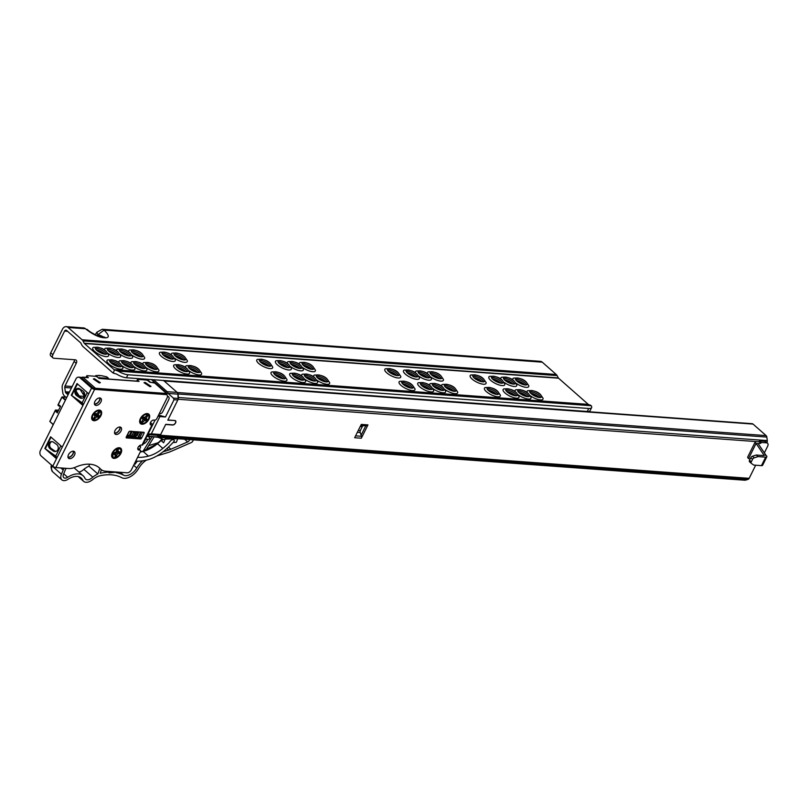 <?xml version="1.0" encoding="UTF-8"?>
<svg xmlns="http://www.w3.org/2000/svg" width="808" height="808" viewBox="0 0 808 808"><rect width="100%" height="100%" fill="white"/><g stroke="black" fill="none" stroke-linecap="round" stroke-linejoin="round"><path stroke-width="1.21" d="M515.615 379.629A6.1 2.02 -153.6 0 1 517.11 379.396A6.1 2.02 -153.6 0 1 524.927 382.941A6.1 2.02 -153.6 0 1 526.331 384.941M525.826 381.8A6.575 2.171 26.4 0 0 519.362 378.356A6.575 2.171 26.4 0 0 515.413 378.811A6.575 2.171 26.4 0 0 516.918 381.154A6.575 2.171 26.4 0 0 522.685 384.376A6.575 2.171 26.4 0 0 527.099 384.608A6.575 2.171 26.4 0 0 525.826 381.8M516.049 383.194A8.858 2.929 26.4 0 0 524.877 387.173A8.858 2.929 26.4 0 0 528.775 385.669L526.291 382.073C523.473 379.043 519.231 377.73 513.555 378.124A8.858 2.929 26.4 0 0 513.1 380.255M529.876 392.183A6.1 2.02 -153.6 0 1 531.371 391.961A6.1 2.02 -153.6 0 1 539.188 395.506A6.1 2.02 -153.6 0 1 540.592 397.506M540.087 394.365A6.575 2.171 26.4 0 0 533.634 390.921A6.575 2.171 26.4 0 0 529.674 391.365A6.575 2.171 26.4 0 0 531.179 393.708A6.575 2.171 26.4 0 0 536.956 396.94A6.575 2.171 26.4 0 0 541.37 397.172A6.575 2.171 26.4 0 0 540.087 394.365M530.311 395.758A8.858 2.929 26.4 0 0 539.138 399.738A8.858 2.929 26.4 0 0 543.037 398.233L540.552 394.637C537.734 391.607 533.492 390.284 527.826 390.678A8.858 2.929 26.4 0 0 527.361 392.819M503.606 378.75A6.1 2.02 -153.6 0 1 505.101 378.518A6.1 2.02 -153.6 0 1 512.928 382.063A6.1 2.02 -153.6 0 1 514.322 384.063M513.827 380.921A6.575 2.171 26.4 0 0 507.363 377.477A6.575 2.171 26.4 0 0 503.404 377.932A6.575 2.171 26.4 0 0 504.919 380.275A6.575 2.171 26.4 0 0 510.686 383.497A6.575 2.171 26.4 0 0 515.1 383.729A6.575 2.171 26.4 0 0 513.827 380.921M504.041 382.315A8.858 2.929 26.4 0 0 512.868 386.295A8.858 2.929 26.4 0 0 516.766 384.79L514.282 381.194C511.474 378.164 507.232 376.851 501.556 377.245A8.858 2.929 26.4 0 0 501.091 379.376M517.878 391.304A6.1 2.02 -153.6 0 1 519.372 391.082A6.1 2.02 -153.6 0 1 527.19 394.627A6.1 2.02 -153.6 0 1 528.594 396.627M528.089 393.486A6.575 2.171 26.4 0 0 521.625 390.042A6.575 2.171 26.4 0 0 517.675 390.486A6.575 2.171 26.4 0 0 519.18 392.829A6.575 2.171 26.4 0 0 524.947 396.061A6.575 2.171 26.4 0 0 529.361 396.294A6.575 2.171 26.4 0 0 528.089 393.486M518.302 394.88A8.858 2.929 26.4 0 0 527.139 398.859A8.858 2.929 26.4 0 0 531.028 397.354L528.543 393.759C525.735 390.729 521.493 389.406 515.817 389.799A8.858 2.929 26.4 0 0 515.352 391.941M491.607 377.871A6.1 2.02 -153.6 0 1 493.102 377.639A6.1 2.02 -153.6 0 1 500.92 381.184A6.1 2.02 -153.6 0 1 502.324 383.184M501.819 380.043A6.575 2.171 26.4 0 0 495.354 376.599A6.575 2.171 26.4 0 0 491.405 377.053A6.575 2.171 26.4 0 0 492.91 379.396A6.575 2.171 26.4 0 0 498.677 382.618A6.575 2.171 26.4 0 0 503.091 382.851A6.575 2.171 26.4 0 0 501.819 380.043M490.789 380.447A8.858 2.929 26.4 0 0 500.112 385.254A8.858 2.929 26.4 0 0 504.768 383.911L502.283 380.316C499.465 377.286 495.223 375.973 489.547 376.366A8.858 2.929 26.4 0 0 490.789 380.447M505.869 390.426A6.1 2.02 -153.6 0 1 507.363 390.203A6.1 2.02 -153.6 0 1 515.181 393.749A6.1 2.02 -153.6 0 1 516.585 395.748M516.08 392.607A6.575 2.171 26.4 0 0 509.626 389.163A6.575 2.171 26.4 0 0 505.667 389.608A6.575 2.171 26.4 0 0 507.171 391.951A6.575 2.171 26.4 0 0 512.949 395.183A6.575 2.171 26.4 0 0 517.362 395.415A6.575 2.171 26.4 0 0 516.08 392.607M505.05 393.001A8.858 2.929 26.4 0 0 514.383 397.809A8.858 2.929 26.4 0 0 519.029 396.476L516.544 392.88C513.736 389.85 509.484 388.527 503.818 388.921A8.858 2.929 26.4 0 0 505.05 393.001M472.933 376.498A6.1 2.02 -153.6 0 1 474.427 376.276A6.1 2.02 -153.6 0 1 482.245 379.821A6.1 2.02 -153.6 0 1 483.649 381.82M483.144 378.679A6.575 2.171 26.4 0 0 476.69 375.235A6.575 2.171 26.4 0 0 472.731 375.68A6.575 2.171 26.4 0 0 474.235 378.023A6.575 2.171 26.4 0 0 480.013 381.255A6.575 2.171 26.4 0 0 484.426 381.487A6.575 2.171 26.4 0 0 483.144 378.679M472.114 379.083A8.858 2.929 26.4 0 0 481.447 383.891A8.858 2.929 26.4 0 0 486.093 382.548L483.608 378.952C480.8 375.922 476.548 374.599 470.882 374.993A8.858 2.929 26.4 0 0 472.114 379.083M487.194 389.062A6.1 2.02 -153.6 0 1 488.689 388.83A6.1 2.02 -153.6 0 1 496.516 392.385A6.1 2.02 -153.6 0 1 497.91 394.385M497.415 391.244A6.575 2.171 26.4 0 0 490.951 387.8A6.575 2.171 26.4 0 0 486.992 388.244A6.575 2.171 26.4 0 0 488.507 390.587A6.575 2.171 26.4 0 0 494.274 393.819A6.575 2.171 26.4 0 0 498.688 394.051A6.575 2.171 26.4 0 0 497.415 391.244M486.376 391.638A8.858 2.929 26.4 0 0 495.708 396.445A8.858 2.929 26.4 0 0 500.354 395.112L497.869 391.506C495.062 388.486 490.82 387.163 485.143 387.557A8.858 2.929 26.4 0 0 486.376 391.638M430.25 373.377A6.1 2.02 -153.6 0 1 431.755 373.144A6.1 2.02 -153.6 0 1 439.572 376.7A6.1 2.02 -153.6 0 1 440.966 378.7M440.471 375.558A6.575 2.171 26.4 0 0 434.007 372.114A6.575 2.171 26.4 0 0 430.048 372.559A6.575 2.171 26.4 0 0 431.563 374.902A6.575 2.171 26.4 0 0 437.33 378.134A6.575 2.171 26.4 0 0 441.744 378.366A6.575 2.171 26.4 0 0 440.471 375.558M430.684 376.952A8.858 2.929 26.4 0 0 439.512 380.932A8.858 2.929 26.4 0 0 443.41 379.427L440.926 375.831C438.118 372.801 433.876 371.478 428.2 371.872A8.858 2.929 26.4 0 0 427.735 374.013M444.521 385.941A6.1 2.02 -153.6 0 1 446.016 385.709A6.1 2.02 -153.6 0 1 453.833 389.254A6.1 2.02 -153.6 0 1 455.237 391.254M454.732 388.113A6.575 2.171 26.4 0 0 448.268 384.669A6.575 2.171 26.4 0 0 444.319 385.123A6.575 2.171 26.4 0 0 445.824 387.466A6.575 2.171 26.4 0 0 451.591 390.688A6.575 2.171 26.4 0 0 456.005 390.931A6.575 2.171 26.4 0 0 454.732 388.113M444.945 389.517A8.858 2.929 26.4 0 0 453.783 393.486A8.858 2.929 26.4 0 0 457.671 391.981L455.187 388.385C452.379 385.355 448.137 384.042 442.461 384.436A8.858 2.929 26.4 0 0 441.996 386.567M418.251 372.498A6.1 2.02 -153.6 0 1 419.746 372.266A6.1 2.02 -153.6 0 1 427.563 375.821A6.1 2.02 -153.6 0 1 428.967 377.821M428.462 374.68A6.575 2.171 26.4 0 0 422.008 371.236A6.575 2.171 26.4 0 0 418.049 371.68A6.575 2.171 26.4 0 0 419.554 374.023A6.575 2.171 26.4 0 0 425.321 377.255A6.575 2.171 26.4 0 0 429.735 377.488A6.575 2.171 26.4 0 0 428.462 374.68M418.685 376.074A8.858 2.929 26.4 0 0 427.513 380.053A8.858 2.929 26.4 0 0 431.411 378.548L428.927 374.952C426.109 371.922 421.867 370.599 416.191 370.993A8.858 2.929 26.4 0 0 415.736 373.134M432.512 385.062A6.1 2.02 -153.6 0 1 434.007 384.83A6.1 2.02 -153.6 0 1 441.825 388.375A6.1 2.02 -153.6 0 1 443.228 390.375M442.723 387.234A6.575 2.171 26.4 0 0 436.269 383.79A6.575 2.171 26.4 0 0 432.31 384.244A6.575 2.171 26.4 0 0 433.815 386.588A6.575 2.171 26.4 0 0 439.592 389.81A6.575 2.171 26.4 0 0 444.006 390.052A6.575 2.171 26.4 0 0 442.723 387.234M432.947 388.638A8.858 2.929 26.4 0 0 441.774 392.617A8.858 2.929 26.4 0 0 445.673 391.102L443.188 387.507C440.38 384.477 436.128 383.164 430.462 383.558A8.858 2.929 26.4 0 0 429.997 385.689M406.252 371.619A6.1 2.02 -153.6 0 1 407.747 371.397A6.1 2.02 -153.6 0 1 415.565 374.942A6.1 2.02 -153.6 0 1 416.958 376.942M416.463 373.801A6.575 2.171 26.4 0 0 409.999 370.357A6.575 2.171 26.4 0 0 406.04 370.801A6.575 2.171 26.4 0 0 407.555 373.144A6.575 2.171 26.4 0 0 413.322 376.376A6.575 2.171 26.4 0 0 417.736 376.609A6.575 2.171 26.4 0 0 416.463 373.801M405.424 374.195A8.858 2.929 26.4 0 0 414.756 379.002A8.858 2.929 26.4 0 0 419.403 377.669L416.918 374.074C414.11 371.044 409.868 369.721 404.192 370.114A8.858 2.929 26.4 0 0 405.424 374.195M420.514 384.184A6.1 2.02 -153.6 0 1 422.008 383.951A6.1 2.02 -153.6 0 1 429.826 387.497A6.1 2.02 -153.6 0 1 431.23 389.496M430.725 386.355A6.575 2.171 26.4 0 0 424.261 382.911A6.575 2.171 26.4 0 0 420.311 383.366A6.575 2.171 26.4 0 0 421.816 385.709A6.575 2.171 26.4 0 0 427.584 388.931A6.575 2.171 26.4 0 0 431.997 389.173A6.575 2.171 26.4 0 0 430.725 386.355M419.685 386.759A8.858 2.929 26.4 0 0 429.018 391.567A8.858 2.929 26.4 0 0 433.664 390.224L431.179 386.628C428.371 383.598 424.129 382.285 418.453 382.679A8.858 2.929 26.4 0 0 419.685 386.759M387.577 370.256A6.1 2.02 -153.6 0 1 389.072 370.024A6.1 2.02 -153.6 0 1 396.89 373.569A6.1 2.02 -153.6 0 1 398.294 375.569M397.788 372.427A6.575 2.171 26.4 0 0 391.325 368.993A6.575 2.171 26.4 0 0 387.375 369.438A6.575 2.171 26.4 0 0 388.88 371.781A6.575 2.171 26.4 0 0 394.647 375.003A6.575 2.171 26.4 0 0 399.061 375.245A6.575 2.171 26.4 0 0 397.788 372.427M386.749 372.831A8.858 2.929 26.4 0 0 396.082 377.639A8.858 2.929 26.4 0 0 400.728 376.296L398.243 372.7C395.435 369.67 391.193 368.357 385.517 368.751A8.858 2.929 26.4 0 0 386.749 372.831M401.839 382.82A6.1 2.02 -153.6 0 1 403.333 382.588A6.1 2.02 -153.6 0 1 411.151 386.133A6.1 2.02 -153.6 0 1 412.555 388.133M412.05 384.992A6.575 2.171 26.4 0 0 405.596 381.548A6.575 2.171 26.4 0 0 401.637 382.002A6.575 2.171 26.4 0 0 403.142 384.345A6.575 2.171 26.4 0 0 408.909 387.567A6.575 2.171 26.4 0 0 413.322 387.8A6.575 2.171 26.4 0 0 412.05 384.992M401.021 385.396A8.858 2.929 26.4 0 0 410.343 390.203A8.858 2.929 26.4 0 0 414.999 388.86L412.514 385.264C409.696 382.234 405.454 380.921 399.778 381.315A8.858 2.929 26.4 0 0 401.021 385.396M302.212 364.004A6.1 2.02 -153.6 0 1 303.707 363.782A6.1 2.02 -153.6 0 1 311.534 367.327A6.1 2.02 -153.6 0 1 312.928 369.327M312.423 366.186A6.575 2.171 26.4 0 0 305.969 362.741A6.575 2.171 26.4 0 0 302.01 363.196A6.575 2.171 26.4 0 0 303.515 365.529A6.575 2.171 26.4 0 0 309.292 368.761A6.575 2.171 26.4 0 0 313.706 368.993A6.575 2.171 26.4 0 0 312.423 366.186M302.647 367.579A8.858 2.929 26.4 0 0 311.474 371.559A8.858 2.929 26.4 0 0 315.373 370.054L312.888 366.458C310.08 363.428 305.838 362.105 300.162 362.499A8.858 2.929 26.4 0 0 299.697 364.64M316.484 376.568A6.1 2.02 -153.6 0 1 317.978 376.336A6.1 2.02 -153.6 0 1 325.796 379.891A6.1 2.02 -153.6 0 1 327.19 381.891M326.695 378.75A6.575 2.171 26.4 0 0 320.231 375.306A6.575 2.171 26.4 0 0 316.271 375.75A6.575 2.171 26.4 0 0 317.786 378.094A6.575 2.171 26.4 0 0 323.554 381.326A6.575 2.171 26.4 0 0 327.967 381.558A6.575 2.171 26.4 0 0 326.695 378.75M316.908 380.144A8.858 2.929 26.4 0 0 325.735 384.123A8.858 2.929 26.4 0 0 329.634 382.618L327.149 379.013C324.341 375.993 320.099 374.67 314.423 375.064A8.858 2.929 26.4 0 0 313.959 377.205M290.213 363.125A6.1 2.02 -153.6 0 1 291.708 362.903A6.1 2.02 -153.6 0 1 299.526 366.448A6.1 2.02 -153.6 0 1 300.93 368.448M300.424 365.307A6.575 2.171 26.4 0 0 293.961 361.863A6.575 2.171 26.4 0 0 290.011 362.317A6.575 2.171 26.4 0 0 291.516 364.65A6.575 2.171 26.4 0 0 297.283 367.882A6.575 2.171 26.4 0 0 301.697 368.115A6.575 2.171 26.4 0 0 300.424 365.307M290.638 366.701A8.858 2.929 26.4 0 0 299.475 370.68A8.858 2.929 26.4 0 0 303.364 369.175L300.879 365.58C298.071 362.55 293.829 361.226 288.153 361.62A8.858 2.929 26.4 0 0 287.688 363.762M304.475 375.69A6.1 2.02 -153.6 0 1 305.969 375.457A6.1 2.02 -153.6 0 1 313.787 379.013A6.1 2.02 -153.6 0 1 315.191 381.012M314.686 377.871A6.575 2.171 26.4 0 0 308.232 374.427A6.575 2.171 26.4 0 0 304.273 374.872A6.575 2.171 26.4 0 0 305.777 377.215A6.575 2.171 26.4 0 0 311.555 380.447A6.575 2.171 26.4 0 0 315.958 380.679A6.575 2.171 26.4 0 0 314.686 377.871M304.909 379.265A8.858 2.929 26.4 0 0 313.736 383.245A8.858 2.929 26.4 0 0 317.635 381.74L315.15 378.144C312.332 375.114 308.09 373.791 302.424 374.185A8.858 2.929 26.4 0 0 301.96 376.326M278.204 362.247A6.1 2.02 -153.6 0 1 279.699 362.024A6.1 2.02 -153.6 0 1 287.527 365.57A6.1 2.02 -153.6 0 1 288.921 367.569M288.416 364.428A6.575 2.171 26.4 0 0 281.962 360.984A6.575 2.171 26.4 0 0 278.002 361.439A6.575 2.171 26.4 0 0 279.507 363.772A6.575 2.171 26.4 0 0 285.285 367.004A6.575 2.171 26.4 0 0 289.698 367.236A6.575 2.171 26.4 0 0 288.416 364.428M277.386 364.832A8.858 2.929 26.4 0 0 286.719 369.64A8.858 2.929 26.4 0 0 291.365 368.296L288.88 364.701C286.072 361.671 281.83 360.348 276.154 360.742A8.858 2.929 26.4 0 0 277.386 364.832M292.476 374.811A6.1 2.02 -153.6 0 1 293.971 374.579A6.1 2.02 -153.6 0 1 301.788 378.134A6.1 2.02 -153.6 0 1 303.182 380.134M302.687 376.993A6.575 2.171 26.4 0 0 296.223 373.549A6.575 2.171 26.4 0 0 292.264 373.993A6.575 2.171 26.4 0 0 293.779 376.336A6.575 2.171 26.4 0 0 299.546 379.568A6.575 2.171 26.4 0 0 303.959 379.8A6.575 2.171 26.4 0 0 302.687 376.993M291.648 377.386A8.858 2.929 26.4 0 0 300.98 382.194A8.858 2.929 26.4 0 0 305.626 380.861L303.141 377.265C300.334 374.235 296.092 372.912 290.415 373.306A8.858 2.929 26.4 0 0 291.648 377.386M259.54 360.883A6.1 2.02 -153.6 0 1 261.034 360.661A6.1 2.02 -153.6 0 1 268.852 364.206A6.1 2.02 -153.6 0 1 270.246 366.206M269.751 363.065A6.575 2.171 26.4 0 0 263.287 359.621A6.575 2.171 26.4 0 0 259.328 360.065A6.575 2.171 26.4 0 0 260.843 362.408A6.575 2.171 26.4 0 0 266.61 365.64A6.575 2.171 26.4 0 0 271.023 365.873A6.575 2.171 26.4 0 0 269.751 363.065M258.712 363.459A8.858 2.929 26.4 0 0 268.044 368.266A8.858 2.929 26.4 0 0 272.69 366.933L270.205 363.337C267.397 360.307 263.156 358.984 257.479 359.378A8.858 2.929 26.4 0 0 258.712 363.459M273.801 373.447A6.1 2.02 -153.6 0 1 275.296 373.215A6.1 2.02 -153.6 0 1 283.113 376.76A6.1 2.02 -153.6 0 1 284.517 378.76M284.012 375.619A6.575 2.171 26.4 0 0 277.548 372.175A6.575 2.171 26.4 0 0 273.599 372.629A6.575 2.171 26.4 0 0 275.104 374.973A6.575 2.171 26.4 0 0 280.871 378.195A6.575 2.171 26.4 0 0 285.285 378.437A6.575 2.171 26.4 0 0 284.012 375.619M272.973 376.023A8.858 2.929 26.4 0 0 282.305 380.831A8.858 2.929 26.4 0 0 286.951 379.487L284.466 375.892C281.659 372.862 277.417 371.549 271.74 371.943A8.858 2.929 26.4 0 0 272.973 376.023M174.174 354.641A6.1 2.02 -153.6 0 1 175.669 354.409A6.1 2.02 -153.6 0 1 183.487 357.954A6.1 2.02 -153.6 0 1 184.891 359.954M184.386 356.813A6.575 2.171 26.4 0 0 177.932 353.369A6.575 2.171 26.4 0 0 173.972 353.823A6.575 2.171 26.4 0 0 175.477 356.166A6.575 2.171 26.4 0 0 181.255 359.388A6.575 2.171 26.4 0 0 185.668 359.621A6.575 2.171 26.4 0 0 184.386 356.813M174.609 358.207A8.858 2.929 26.4 0 0 183.436 362.186A8.858 2.929 26.4 0 0 187.335 360.681L184.85 357.086C182.032 354.055 177.79 352.743 172.124 353.136A8.858 2.929 26.4 0 0 171.66 355.267M188.436 367.196A6.1 2.02 -153.6 0 1 189.931 366.973A6.1 2.02 -153.6 0 1 197.758 370.519A6.1 2.02 -153.6 0 1 199.152 372.518M198.657 369.377A6.575 2.171 26.4 0 0 192.193 365.933A6.575 2.171 26.4 0 0 188.234 366.377A6.575 2.171 26.4 0 0 189.739 368.721A6.575 2.171 26.4 0 0 195.516 371.953A6.575 2.171 26.4 0 0 199.929 372.185A6.575 2.171 26.4 0 0 198.657 369.377M188.87 370.771A8.858 2.929 26.4 0 0 197.697 374.75A8.858 2.929 26.4 0 0 201.596 373.245L199.111 369.65C196.304 366.62 192.062 365.297 186.385 365.691A8.858 2.929 26.4 0 0 185.921 367.832M162.176 353.763A6.1 2.02 -153.6 0 1 163.671 353.53A6.1 2.02 -153.6 0 1 171.488 357.075A6.1 2.02 -153.6 0 1 172.882 359.075M172.387 355.934A6.575 2.171 26.4 0 0 165.923 352.49A6.575 2.171 26.4 0 0 161.964 352.945A6.575 2.171 26.4 0 0 163.479 355.288A6.575 2.171 26.4 0 0 169.246 358.51A6.575 2.171 26.4 0 0 173.659 358.742A6.575 2.171 26.4 0 0 172.387 355.934M161.347 356.338A8.858 2.929 26.4 0 0 170.68 361.146A8.858 2.929 26.4 0 0 175.326 359.802L172.841 356.207C170.034 353.177 165.792 351.864 160.115 352.258A8.858 2.929 26.4 0 0 161.347 356.338M176.437 366.317A6.1 2.02 -153.6 0 1 177.932 366.095A6.1 2.02 -153.6 0 1 185.749 369.64A6.1 2.02 -153.6 0 1 187.153 371.64M186.648 368.499A6.575 2.171 26.4 0 0 180.184 365.054A6.575 2.171 26.4 0 0 176.235 365.509A6.575 2.171 26.4 0 0 177.74 367.842A6.575 2.171 26.4 0 0 183.507 371.074A6.575 2.171 26.4 0 0 187.921 371.306A6.575 2.171 26.4 0 0 186.648 368.499M175.609 368.902A8.858 2.929 26.4 0 0 184.941 373.71A8.858 2.929 26.4 0 0 189.587 372.367L187.102 368.771C184.295 365.741 180.053 364.418 174.377 364.812A8.858 2.929 26.4 0 0 175.609 368.902M131.492 351.51A6.1 2.02 -153.6 0 1 132.987 351.288A6.1 2.02 -153.6 0 1 140.814 354.833A6.1 2.02 -153.6 0 1 142.208 356.833M141.713 353.692A6.575 2.171 26.4 0 0 135.249 350.248A6.575 2.171 26.4 0 0 131.29 350.702A6.575 2.171 26.4 0 0 132.795 353.035A6.575 2.171 26.4 0 0 138.572 356.267A6.575 2.171 26.4 0 0 142.986 356.5A6.575 2.171 26.4 0 0 141.713 353.692M131.926 355.086A8.858 2.929 26.4 0 0 140.754 359.065A8.858 2.929 26.4 0 0 144.652 357.56L142.168 353.965C139.36 350.935 135.118 349.611 129.442 350.005A8.858 2.929 26.4 0 0 128.977 352.147M145.763 364.075A6.1 2.02 -153.6 0 1 147.258 363.842A6.1 2.02 -153.6 0 1 155.075 367.398A6.1 2.02 -153.6 0 1 156.469 369.397M155.974 366.256A6.575 2.171 26.4 0 0 149.51 362.812A6.575 2.171 26.4 0 0 145.551 363.257A6.575 2.171 26.4 0 0 147.066 365.6A6.575 2.171 26.4 0 0 152.833 368.832A6.575 2.171 26.4 0 0 157.247 369.064A6.575 2.171 26.4 0 0 155.974 366.256M146.187 367.65A8.858 2.929 26.4 0 0 155.015 371.63A8.858 2.929 26.4 0 0 158.913 370.125L156.429 366.529C153.621 363.499 149.379 362.176 143.703 362.57A8.858 2.929 26.4 0 0 143.238 364.711M119.493 350.632A6.1 2.02 -153.6 0 1 120.988 350.409A6.1 2.02 -153.6 0 1 128.805 353.954A6.1 2.02 -153.6 0 1 130.209 355.954M129.704 352.813A6.575 2.171 26.4 0 0 123.24 349.369A6.575 2.171 26.4 0 0 119.291 349.824A6.575 2.171 26.4 0 0 120.796 352.167A6.575 2.171 26.4 0 0 126.563 355.389A6.575 2.171 26.4 0 0 130.977 355.621A6.575 2.171 26.4 0 0 129.704 352.813M119.927 354.207A8.858 2.929 26.4 0 0 128.755 358.186A8.858 2.929 26.4 0 0 132.643 356.681L130.159 353.086C127.351 350.056 123.109 348.743 117.433 349.127A8.858 2.929 26.4 0 0 116.978 351.268M133.754 363.196A6.1 2.02 -153.6 0 1 135.249 362.974A6.1 2.02 -153.6 0 1 143.067 366.519A6.1 2.02 -153.6 0 1 144.47 368.519M143.965 365.378A6.575 2.171 26.4 0 0 137.512 361.934A6.575 2.171 26.4 0 0 133.552 362.378A6.575 2.171 26.4 0 0 135.057 364.721A6.575 2.171 26.4 0 0 140.834 367.953A6.575 2.171 26.4 0 0 145.248 368.185A6.575 2.171 26.4 0 0 143.965 365.378M134.189 366.771A8.858 2.929 26.4 0 0 143.016 370.751A8.858 2.929 26.4 0 0 146.915 369.246L144.43 365.65C141.612 362.62 137.37 361.297 131.704 361.691A8.858 2.929 26.4 0 0 131.239 363.832M107.484 349.753A6.1 2.02 -153.6 0 1 108.979 349.531A6.1 2.02 -153.6 0 1 116.806 353.076A6.1 2.02 -153.6 0 1 118.2 355.076M117.705 351.935A6.575 2.171 26.4 0 0 111.241 348.49A6.575 2.171 26.4 0 0 107.282 348.945A6.575 2.171 26.4 0 0 108.787 351.288A6.575 2.171 26.4 0 0 114.564 354.51A6.575 2.171 26.4 0 0 118.978 354.742A6.575 2.171 26.4 0 0 117.705 351.935M107.918 353.328A8.858 2.929 26.4 0 0 116.746 357.308A8.858 2.929 26.4 0 0 120.645 355.803L118.16 352.207C115.352 349.177 111.11 347.864 105.434 348.248A8.858 2.929 26.4 0 0 104.969 350.389M121.755 362.317A6.1 2.02 -153.6 0 1 123.25 362.095A6.1 2.02 -153.6 0 1 131.068 365.64A6.1 2.02 -153.6 0 1 132.462 367.64M131.967 364.499A6.575 2.171 26.4 0 0 125.503 361.055A6.575 2.171 26.4 0 0 121.543 361.499A6.575 2.171 26.4 0 0 123.058 363.842A6.575 2.171 26.4 0 0 128.826 367.074A6.575 2.171 26.4 0 0 133.239 367.307A6.575 2.171 26.4 0 0 131.967 364.499M122.18 365.893A8.858 2.929 26.4 0 0 131.007 369.872A8.858 2.929 26.4 0 0 134.906 368.367L132.421 364.772C129.613 361.742 125.371 360.419 119.695 360.812A8.858 2.929 26.4 0 0 119.23 362.954M94.667 351.46A8.858 2.929 26.4 0 0 103.99 356.267A8.858 2.929 26.4 0 0 108.636 354.924L106.151 351.329C103.343 348.299 99.101 346.986 93.425 347.379A8.858 2.929 26.4 0 0 94.667 351.46M96.788 350.409A6.575 2.171 26.4 0 0 102.555 353.631A6.575 2.171 26.4 0 0 106.969 353.864A6.575 2.171 26.4 0 0 105.697 351.056A6.575 2.171 26.4 0 0 99.233 347.612A6.575 2.171 26.4 0 0 95.283 348.066A6.575 2.171 26.4 0 0 96.788 350.409M95.485 348.874A6.1 2.02 -153.6 0 1 96.98 348.652A6.1 2.02 -153.6 0 1 104.798 352.197A6.1 2.02 -153.6 0 1 106.202 354.197M108.928 364.014A8.858 2.929 26.4 0 0 118.261 368.822A8.858 2.929 26.4 0 0 122.907 367.489L120.422 363.893C117.604 360.863 113.362 359.54 107.696 359.934A8.858 2.929 26.4 0 0 108.928 364.014M111.05 362.964A6.575 2.171 26.4 0 0 116.827 366.196A6.575 2.171 26.4 0 0 121.24 366.428A6.575 2.171 26.4 0 0 119.958 363.62A6.575 2.171 26.4 0 0 113.504 360.176A6.575 2.171 26.4 0 0 109.545 360.62A6.575 2.171 26.4 0 0 111.05 362.964M109.747 361.439A6.1 2.02 -153.6 0 1 111.241 361.216A6.1 2.02 -153.6 0 1 119.059 364.761A6.1 2.02 -153.6 0 1 120.463 366.761M116.423 366.054A8.07 2.666 26.4 0 0 112.756 364.236M110.605 362.55A6.1 2.02 -153.6 0 1 119.069 366.741M128.422 366.933A8.07 2.666 26.4 0 0 124.765 365.115M122.604 363.418A6.1 2.02 -153.6 0 1 131.068 367.62M140.43 367.812A8.07 2.666 26.4 0 0 136.764 365.994M134.613 364.297A6.1 2.02 -153.6 0 1 143.077 368.499M152.429 368.69A8.07 2.666 26.4 0 0 148.773 366.872M146.612 365.176A6.1 2.02 -153.6 0 1 155.075 369.377M102.151 353.49A8.07 2.666 26.4 0 0 98.495 351.672M96.344 349.985A6.1 2.02 -153.6 0 1 104.798 354.187M114.16 354.369A8.07 2.666 26.4 0 0 110.494 352.551M108.343 350.864A6.1 2.02 -153.6 0 1 116.806 355.066M126.159 355.247A8.07 2.666 26.4 0 0 122.503 353.429M120.352 351.743A6.1 2.02 -153.6 0 1 128.805 355.944M138.168 356.126A8.07 2.666 26.4 0 0 134.502 354.308M132.35 352.621A6.1 2.02 -153.6 0 1 140.814 356.823M183.103 370.933A8.07 2.666 26.4 0 0 179.447 369.115M177.285 367.428A6.1 2.02 -153.6 0 1 185.749 371.63M195.112 371.811A8.07 2.666 26.4 0 0 191.446 369.993M189.294 368.307A6.1 2.02 -153.6 0 1 197.758 372.508M180.851 359.247A8.07 2.666 26.4 0 0 177.184 357.429M175.033 355.742A6.1 2.02 -153.6 0 1 183.497 359.944M168.842 358.368A8.07 2.666 26.4 0 0 165.186 356.55M163.024 354.864A6.1 2.02 -153.6 0 1 171.488 359.065M280.467 378.053A8.07 2.666 26.4 0 0 276.811 376.235M274.649 374.548A6.1 2.02 -153.6 0 1 283.113 378.75M299.142 379.427A8.07 2.666 26.4 0 0 295.486 377.609M293.324 375.912A6.1 2.02 -153.6 0 1 301.788 380.114M311.151 380.305A8.07 2.666 26.4 0 0 307.484 378.487M305.333 376.791A6.1 2.02 -153.6 0 1 313.797 380.992M323.149 381.174A8.07 2.666 26.4 0 0 319.483 379.366M317.332 377.669A6.1 2.02 -153.6 0 1 325.796 381.871M308.888 368.62A8.07 2.666 26.4 0 0 305.222 366.802M303.071 365.115A6.1 2.02 -153.6 0 1 311.534 369.317M296.879 367.741A8.07 2.666 26.4 0 0 293.223 365.923M291.062 364.236A6.1 2.02 -153.6 0 1 299.526 368.438M284.881 366.862A8.07 2.666 26.4 0 0 281.214 365.044M279.063 363.358A6.1 2.02 -153.6 0 1 287.527 367.559M266.206 365.499A8.07 2.666 26.4 0 0 262.549 363.681M260.388 361.984A6.1 2.02 -153.6 0 1 268.852 366.186M408.505 387.426A8.07 2.666 26.4 0 0 404.848 385.608M402.697 383.921A6.1 2.02 -153.6 0 1 411.161 388.123M427.18 388.789A8.07 2.666 26.4 0 0 423.523 386.971M421.362 385.285A6.1 2.02 -153.6 0 1 429.826 389.486M439.188 389.668A8.07 2.666 26.4 0 0 435.522 387.85M433.371 386.163A6.1 2.02 -153.6 0 1 441.835 390.365M451.187 390.547A8.07 2.666 26.4 0 0 447.531 388.729M445.37 387.042A6.1 2.02 -153.6 0 1 453.833 391.244M436.926 377.993A8.07 2.666 26.4 0 0 433.26 376.174M431.108 374.478A6.1 2.02 -153.6 0 1 439.572 378.679M424.917 377.114A8.07 2.666 26.4 0 0 421.261 375.296M419.11 373.599A6.1 2.02 -153.6 0 1 427.573 377.801M412.918 376.235A8.07 2.666 26.4 0 0 409.252 374.417M407.101 372.72A6.1 2.02 -153.6 0 1 415.565 376.922M394.243 374.861A8.07 2.666 26.4 0 0 390.587 373.044M388.426 371.357A6.1 2.02 -153.6 0 1 396.89 375.558M493.87 393.668A8.07 2.666 26.4 0 0 490.204 391.85M488.052 390.163A6.1 2.02 -153.6 0 1 496.516 394.365M479.609 381.113A8.07 2.666 26.4 0 0 475.942 379.295M473.791 377.609A6.1 2.02 -153.6 0 1 482.255 381.81M498.273 382.477A8.07 2.666 26.4 0 0 494.617 380.659M492.466 378.972A6.1 2.02 -153.6 0 1 500.93 383.174M512.545 395.041A8.07 2.666 26.4 0 0 508.878 393.223M506.727 391.537A6.1 2.02 -153.6 0 1 515.191 395.738M524.543 395.92A8.07 2.666 26.4 0 0 520.887 394.102M518.726 392.415A6.1 2.02 -153.6 0 1 527.19 396.617M510.282 383.356A8.07 2.666 26.4 0 0 506.616 381.538M504.465 379.851A6.1 2.02 -153.6 0 1 512.928 384.053M536.552 396.799A8.07 2.666 26.4 0 0 532.886 394.981M530.735 393.294A6.1 2.02 -153.6 0 1 539.199 397.496M522.281 384.234A8.07 2.666 26.4 0 0 518.625 382.416M516.474 380.73A6.1 2.02 -153.6 0 1 524.937 384.931M52.884 354.722L64.61 331.088A1.97 1.444 94.2 0 1 65.943 330.179A1.97 1.444 94.2 0 1 66.63 330.472L80.598 342.784A1.182 0.869 94.2 0 1 80.82 343.057L82.062 345.4A4.727 3.464 -85.8 0 0 82.931 346.501L112.645 372.67A4.727 3.464 -85.8 0 0 113.282 373.104L114.403 369.832A1.182 0.869 94.2 0 1 114.13 369.68L84.416 343.511A1.182 0.869 94.2 0 1 84.194 343.228L82.951 340.895A4.727 3.464 -85.8 0 0 82.093 339.784L68.114 327.482A5.515 4.04 -85.8 0 0 66.206 326.644A5.515 4.04 -85.8 0 0 62.468 329.209L50.742 352.833L52.884 354.722A3.939 2.333 131.4 0 0 52.944 357.873A3.939 2.333 131.4 0 0 53.894 358.247L75.235 359.802A3.939 2.333 -48.6 0 1 76.184 360.176A3.939 2.333 -48.6 0 1 76.255 363.327L74.114 361.439A3.939 2.333 131.4 0 0 74.578 359.752M68.044 394.839L65.943 392.981A1.97 1.444 94.2 0 1 65.337 391.759L64.771 387.476A1.97 1.444 94.2 0 1 65.004 385.992L76.255 363.327M84.436 396.152L84.719 394.577M591.597 407.626L590.113 410.615A9.837 3.252 -153.6 0 1 587.234 411.474L588.729 408.484A9.837 3.252 26.4 0 0 591.597 407.626A9.837 3.252 26.4 0 0 591.234 405.727L588.557 404.535A1.182 0.869 94.2 0 1 588.275 404.374L558.56 378.205A1.182 0.869 94.2 0 1 558.348 377.932L557.096 375.589A4.727 3.464 -85.8 0 0 556.237 374.488L542.259 362.176A5.515 4.04 -85.8 0 0 540.35 361.338L102.202 329.28A5.515 4.04 94.2 0 1 104.111 330.108L96.829 335.492M65.731 397.102L64.448 395.981A5.515 4.04 -85.8 0 1 62.771 392.547L62.206 388.264A5.515 4.04 -85.8 0 1 62.862 384.103L74.114 361.439M52.944 357.873L50.813 355.985A3.939 2.333 -48.6 0 1 50.742 352.833M83.557 327.917L85.466 328.745A5.515 4.04 -85.8 0 0 83.557 327.917L66.206 326.644M114.847 369.963L118.14 371.104A9.837 3.252 26.4 0 0 127.917 374.761L126.432 377.75A9.837 3.252 -153.6 0 1 116.645 374.104L113.282 373.104M588.729 408.484L127.917 374.761M587.234 411.474L126.432 377.75M76.134 391.213L79.265 396.021A3.545 2.596 94.2 0 1 79.578 396.637M102.313 337.087C104.091 337.087 102.586 336.229 97.798 334.522L96.788 332.27L95.283 334.764M84.153 395.718L80.043 389.406L77.083 389.193M766.883 442.632L767.014 442.37A2.363 1.737 -85.8 0 0 767.297 440.592L766.832 437.077A2.363 1.737 -85.8 0 0 766.115 435.603L753.036 424.079A2.555 1.879 -85.8 0 0 752.147 423.695L163.782 380.639A1.97 0.646 26.4 0 0 163.761 380.487M163.59 380.477L177.164 392.425A2.363 1.737 94.2 0 1 177.912 394.153L178.124 398.465A2.363 1.737 94.2 0 1 177.821 399.98L167.801 420.17L174.589 420.493M174.952 420.514L175.397 420.907A2.464 1.464 131.4 0 1 175.184 423.311A2.464 1.464 131.4 0 1 172.74 424.836L165.731 424.321L160.671 434.522A2.363 1.737 94.2 0 1 159.742 435.492L156.681 436.916A2.363 1.737 94.2 0 1 156.015 437.047L146.925 436.381M175.397 420.907A2.464 1.464 131.4 0 0 174.801 420.675M177.821 399.98L174.043 399.707L165.468 416.979L159.913 416.575L151.338 433.846L148.096 434.149L148.965 435.118L151.338 433.846L160.671 434.522M174.043 399.707L173.387 398.112L167.892 393.244L166.398 394.243L166.084 392.476L151.439 379.588M144.672 379.093L144.289 379.861M147.006 379.255L150.217 382.093M158.146 415.948A1.97 0.646 26.4 0 0 159.913 416.575M158.56 415.11L165.468 416.979M159.742 435.492L149.924 434.775L149.652 434.179M751.299 463.337L749.632 461.873A1.97 1.172 131.4 0 1 749.572 461.822A1.97 1.172 131.4 0 1 749.541 460.247L750.784 457.752A1.97 1.172 131.4 0 1 752.42 456.257L754.197 457.833L758.045 456.601L765.661 457.156A3.939 1.303 26.4 0 0 766.812 456.813A3.939 1.303 26.4 0 0 765.954 455.257L758.096 443.552L756.096 443.41L763.954 455.116L765.954 455.257M754.197 457.833A1.97 1.172 -48.6 0 0 752.561 459.328L751.319 461.822A1.97 1.172 -48.6 0 0 751.359 463.398A1.97 1.172 -48.6 0 0 751.42 463.439L753.733 465.075L761.449 465.64L765.661 457.156M758.045 456.601L756.258 455.025L763.722 455.571M756.258 455.025L752.42 456.257M766.812 456.813L762.601 465.297A3.939 1.303 -153.6 0 1 761.449 465.64M760.833 443.279L761.247 442.441L759.47 440.875L759.055 441.703L760.833 443.279L758.096 443.552M761.247 442.441L766.58 442.834A3.939 2.333 -48.6 0 1 767.529 443.208A3.939 2.333 -48.6 0 1 767.6 446.359L764.358 452.884M759.47 440.875L764.802 441.269A3.939 2.333 131.4 0 1 765.752 441.643L767.529 443.208M759.055 441.703L756.389 441.511A3.939 1.303 -153.6 0 0 755.238 441.855L747.723 456.995A3.939 1.303 26.4 0 0 748.582 458.55L750.056 459.217M748.582 458.55L756.096 443.41A3.939 1.303 -153.6 0 1 755.238 441.855M155.681 437.017A2.363 1.737 -85.8 0 0 156.106 437.128A2.363 1.737 -85.8 0 0 156.59 437.077L159.206 436.269A2.363 1.737 -85.8 0 0 160.317 435.229L165.65 424.493L172.649 425.008A2.656 1.576 131.4 0 0 175.296 423.362A2.656 1.576 131.4 0 0 175.528 420.766A2.656 1.576 131.4 0 0 174.882 420.514L167.882 419.998L178.164 399.273A2.363 1.737 -85.8 0 0 178.447 397.496L177.982 393.981A2.363 1.737 -85.8 0 0 177.265 392.506L164.186 380.992A2.555 1.879 -85.8 0 0 163.297 380.598M361.338 438.209A1.97 1.444 -85.8 0 0 361.469 436.28L361.105 435.219L365.792 425.796L366.66 425.816A1.97 1.444 -85.8 0 0 367.943 424.897L361.277 424.412L354.661 437.724L361.338 438.209L367.943 424.897M156.106 437.128L744.956 480.225A2.363 1.737 -85.8 0 0 745.441 480.164L748.057 479.366A2.363 1.737 -85.8 0 0 749.168 478.326L755.672 465.216M361.105 435.219L360.196 432.522L357.348 432.32M358.277 430.442L360.328 430.593L362.287 426.654L360.237 426.503M360.721 425.523L365.792 425.796M363.57 425.735A1.97 1.444 -85.8 0 0 362.287 426.654M360.328 430.593A1.97 1.444 -85.8 0 0 360.196 432.522M113.989 458.389A6.302 3.737 -48.6 0 1 111.757 454.429A6.302 3.737 -48.6 0 1 117.372 448.056A6.302 3.737 -48.6 0 1 119.281 447.743A6.302 3.737 -48.6 0 1 120.907 453.379A6.302 3.737 -48.6 0 1 113.989 458.389M117.221 448.541A3.939 2.333 131.4 0 0 116.857 448.48A3.939 2.333 131.4 0 0 116.413 448.49M112.07 453.419A3.939 2.333 131.4 0 0 112.221 454.217M142.006 424.23A6.302 3.737 -48.6 0 1 139.774 420.271A6.302 3.737 -48.6 0 1 145.389 413.888A6.302 3.737 -48.6 0 1 147.298 413.575A6.302 3.737 -48.6 0 1 148.924 419.211A6.302 3.737 -48.6 0 1 142.006 424.23M140.238 420.059A3.939 2.333 -48.6 0 1 140.087 419.261M144.43 414.332A3.939 2.333 -48.6 0 1 144.874 414.322A3.939 2.333 -48.6 0 1 145.238 414.383M93.991 420.716A6.302 3.737 -48.6 0 1 91.758 416.756A6.302 3.737 -48.6 0 1 97.374 410.373A6.302 3.737 -48.6 0 1 99.283 410.06A6.302 3.737 -48.6 0 1 100.909 415.706A6.302 3.737 -48.6 0 1 93.991 420.716M97.223 410.868A3.939 2.333 131.4 0 0 96.859 410.807A3.939 2.333 131.4 0 0 96.415 410.817M92.072 415.746A3.939 2.333 131.4 0 0 92.223 416.544M115.039 430.533A4.424 2.626 -48.6 0 1 120.968 427.432A4.424 2.626 -48.6 0 1 121.038 430.967A4.424 2.626 -48.6 0 1 115.11 434.078A4.424 2.626 -48.6 0 1 115.039 430.533M114.595 433.219A4.424 2.626 131.4 0 0 119.614 429.715A4.424 2.626 131.4 0 0 120.059 427.028M73.488 451.218A4.424 2.626 -48.6 0 1 73.053 453.904A4.424 2.626 -48.6 0 1 68.034 457.409M68.478 454.722A4.424 2.626 -48.6 0 1 74.397 451.621A4.424 2.626 -48.6 0 1 74.477 455.167A4.424 2.626 -48.6 0 1 68.549 458.267A4.424 2.626 -48.6 0 1 68.478 454.722M94.91 401.465A4.424 2.626 -48.6 0 1 100.838 398.364A4.424 2.626 -48.6 0 1 100.909 401.909A4.424 2.626 -48.6 0 1 94.98 405.01A4.424 2.626 -48.6 0 1 94.91 401.465M94.465 404.162A4.424 2.626 131.4 0 0 99.485 400.647A4.424 2.626 131.4 0 0 99.929 397.96M98.717 467.347A39.37 23.371 -48.6 0 1 98.99 467.64L100.414 468.892A19.685 11.686 131.4 0 0 100.899 469.357A19.685 11.686 131.4 0 0 105.646 471.226L127.159 472.801A3.939 2.333 131.4 0 0 131.472 469.67L140.309 451.864A1.97 1.172 131.4 0 0 140.279 450.288A1.97 1.172 131.4 0 0 139.804 450.106L138.38 448.844A1.97 1.172 -48.6 0 1 138.855 449.036L140.279 450.288M77.467 383.931L71.7 395.546A2.363 0.778 -153.6 0 1 71.276 395.213L82.921 405.475L91.597 388.002A2.363 0.778 26.4 0 0 94.627 389.375L55.803 467.579L68.64 468.519A19.685 11.686 131.4 0 0 75.75 467.085A39.37 23.371 -48.6 0 1 89.951 464.216A39.37 23.371 -48.6 0 1 99.445 467.953A39.37 23.371 -48.6 0 1 100.414 468.892M78.225 388.396A3.939 3.394 -100.2 0 0 76.508 390.032A3.939 3.394 -100.2 0 0 77.851 395.425L80.83 397.496A3.939 3.394 -100.2 0 0 82.588 398.091M75.336 390.244A3.939 3.394 79.8 0 1 77.629 388.436A3.939 3.394 79.8 0 1 79.972 388.981L82.961 391.052A3.939 3.394 79.8 0 1 84.688 395.173A3.939 3.394 79.8 0 1 82.002 398.263A3.939 3.394 79.8 0 1 79.659 397.708L76.669 395.637A3.939 3.394 79.8 0 1 75.336 390.244M51.803 441.623A3.939 3.394 -100.2 0 0 50.086 443.259A3.939 3.394 -100.2 0 0 51.419 448.662L54.409 450.733A3.909 3.373 -100.2 0 0 56.146 451.319M48.914 443.471A3.939 3.394 79.8 0 1 51.197 441.673A3.939 3.394 79.8 0 1 53.045 441.925L56.51 444.329A3.909 3.373 79.8 0 1 58.227 448.42A3.909 3.373 79.8 0 1 55.57 451.49A3.909 3.373 79.8 0 1 53.227 450.945L50.248 448.874A3.939 3.394 79.8 0 1 48.914 443.471M151.924 425.129A2.363 0.778 26.4 0 0 152.621 424.917L142.703 444.885A2.363 0.778 -153.6 0 1 142.016 445.097L151.924 425.129L151.258 425.079A2.949 1.757 -48.6 0 1 150.551 424.796A2.949 1.757 -48.6 0 1 150.803 421.917A2.949 1.757 -48.6 0 1 153.742 420.089L154.671 420.15A1.97 1.172 131.4 0 0 156.833 418.584L166.993 398.122A3.939 2.333 131.4 0 0 166.933 394.971A3.939 2.333 131.4 0 0 165.973 394.597L164.549 393.344A3.939 2.333 -48.6 0 1 165.499 393.718L166.933 394.971M94.627 389.375L165.973 394.597M142.016 445.097L141.349 445.046A2.949 1.757 131.4 0 0 138.41 446.875A2.949 1.757 131.4 0 0 138.158 449.753A2.949 1.757 131.4 0 0 138.875 450.036L139.804 450.106M129.805 431.27L143.814 432.29A0.98 0.586 -48.6 0 1 144.066 433.169L141.592 438.168A0.98 0.586 -48.6 0 1 140.511 438.946L126.502 437.926A0.98 0.586 -48.6 0 1 126.25 437.037L128.725 432.048A0.98 0.586 -48.6 0 1 129.805 431.27M137.754 448.804L138.38 448.844M100.899 469.357L99.475 468.105A19.685 11.686 -48.6 0 1 98.99 467.64M91.597 388.002L79.952 377.74A3.939 2.889 -85.8 0 0 78.578 377.144L80.184 377.265A3.939 2.889 94.2 0 1 81.547 377.861L93.203 388.123L164.549 393.344M126.391 436.764L139.077 437.694A0.98 0.586 131.4 0 0 140.158 436.906L142.501 432.199M150.45 422.534L152.106 423.988A2.363 0.778 26.4 0 1 152.621 424.917M71.7 395.546L82.153 402.798L87.244 392.536L82.153 402.798L83.456 404.394M51.035 437.179L45.268 448.783L55.722 456.045L60.812 445.784L55.722 456.045L57.025 457.641M45.268 448.783A2.363 0.778 -153.6 0 1 44.844 448.46L56.489 458.722L62.267 447.066L50.621 436.815A2.363 0.778 26.4 0 0 50.752 436.926M78.578 377.144A3.939 2.889 -85.8 0 0 75.922 378.982L40.4 450.531A3.939 2.889 -85.8 0 0 41.127 455.954L52.773 466.206L56.489 458.722M55.803 467.579A2.363 0.778 -153.6 0 1 52.773 466.206M88.698 393.829L77.053 383.568A2.363 0.778 26.4 0 0 77.184 383.679M71.276 395.213L77.033 383.548M44.844 448.46L50.621 436.815M83.365 404.576L78.366 400.162M56.934 457.823L51.934 453.409M94.405 403.869A4.131 2.454 131.4 0 0 94.748 403.929A4.131 2.454 131.4 0 0 98.495 401.849A4.131 2.454 131.4 0 0 99.637 397.94M145.087 382.396L151.035 386.396L149.934 386.668L143.996 382.679L145.087 382.396M94.405 378.689L100.354 382.679L99.253 382.962L93.314 378.972L94.405 378.689M67.973 457.116A4.131 2.454 131.4 0 0 68.316 457.176A4.131 2.454 131.4 0 0 72.063 455.106A4.131 2.454 131.4 0 0 73.205 451.197M114.534 432.936A4.131 2.454 131.4 0 0 114.877 432.987A4.131 2.454 131.4 0 0 118.624 430.916A4.131 2.454 131.4 0 0 119.766 426.998M82.022 403.394L82.679 403.434M135.704 461.156A59.045 35.057 131.4 0 0 147.5 459.853A35.431 21.028 131.4 0 0 163.994 451.016A59.045 35.057 131.4 0 0 173.518 441.996A3.444 2.04 131.4 0 0 174.144 441.198A0.98 0.586 131.4 0 0 174.286 440.37A3.444 2.04 -48.6 0 0 174.003 440.017A3.444 2.04 -48.6 0 0 169.387 442.42A54.52 32.37 131.4 0 1 162.832 448.42A30.906 18.342 -48.6 0 1 148.44 456.126L143.097 451.419A54.52 32.37 -48.6 0 1 140.228 452.046M137.602 457.328A54.52 32.37 131.4 0 0 148.44 456.126M138.865 446.299L140.289 446.4A0.98 0.586 131.4 0 1 140.542 447.279L139.42 449.531M166.64 394.718L166.802 394.365A0.98 0.586 131.4 0 0 166.549 393.486L95.465 388.284A2.949 1.757 131.4 0 0 94.728 388.375M55.904 456.267L55.328 455.773M138.36 381.346A0.98 0.717 94.2 0 1 139.057 381.396L99.051 378.467L97.859 377.427A1.97 0.646 26.4 0 0 95.334 376.276L87.335 375.69A1.97 0.646 26.4 0 0 86.759 375.861A1.97 0.646 26.4 0 0 87.193 376.639L88.375 377.69L82.982 377.296A2.949 1.757 131.4 0 0 81.436 377.77M87.678 377.639A0.98 0.717 94.2 0 1 88.375 377.69M166.549 393.486L154.661 383.022L149.732 382.184L148.541 381.134A1.97 0.646 26.4 0 0 146.016 379.992L138.017 379.406A1.97 0.646 26.4 0 0 137.441 379.578A1.97 0.646 26.4 0 0 137.875 380.356L139.057 381.396M101.03 375.579L106.787 376.861L108.535 378.326L98.142 377.669M159.206 413.807A2.949 2.384 145.2 0 0 162.65 411.918L168.842 399.445A2.949 2.384 145.2 0 0 168.781 397.082A2.949 2.384 145.2 0 0 167.599 396.274M99.293 375.811L101.02 375.609M99.495 375.417L98.091 375.427M96.607 375.851L97.899 375.791M96.819 375.417L97.091 375.942L95.698 375.589L96.061 376.164L95.041 376.255M126.725 436.199L128.23 435.977M128.169 435.946L126.856 435.815M58.58 410.232L55.439 410.05L49.904 421.524L53.308 424.523M65.367 400.223L61.964 397.223L58.004 405.212L58.954 406.05L59.368 405.222L60.55 406.262L57.247 412.918L55.52 410.201M58.125 411.161L56.469 411.04M57.711 411.999L56.065 411.878M60.428 406.161L58.954 406.05M58.004 405.212L61.923 397.183M145.571 439.118L148.409 439.32A0.98 0.586 131.4 0 0 149.51 437.795L148.46 436.492M128.007 436.067A1.97 0.646 -153.6 0 1 128.078 436.451A1.97 0.646 -153.6 0 1 127.502 436.623L126.492 436.552M140.612 432.058L137.865 437.603M138.279 437.633L141.036 432.088M64.145 468.196A8.858 5.262 131.4 0 0 63.206 469.983A8.858 5.262 131.4 0 0 63.186 470.044L61.438 474.215A7.878 4.676 131.4 0 0 61.862 479.881A7.878 4.676 131.4 0 0 63.297 480.568A7.878 4.676 131.4 0 0 68.034 479.275A16.726 9.928 -48.6 0 1 81.164 477.983A16.726 9.928 -48.6 0 1 82.719 480.104A9.837 5.838 131.4 0 0 83.628 481.356A9.837 5.838 131.4 0 0 92.607 479.679A15.746 9.353 131.4 0 1 100.273 475.72A59.843 35.532 -48.6 0 1 121.685 477.669A13.776 8.181 131.4 0 0 124.897 478.346A13.776 8.181 131.4 0 0 138.259 469.024L138.996 467.832A15.746 9.353 -48.6 0 1 146.309 460.146M66.185 468.337A5.909 3.505 -48.6 0 0 65.286 469.953L63.549 474.124A4.919 2.919 131.4 0 0 63.812 477.669A4.919 2.919 131.4 0 0 64.711 478.094A4.919 2.919 131.4 0 0 67.67 477.286A19.685 11.686 -48.6 0 1 83.113 475.771A19.685 11.686 -48.6 0 1 84.941 478.265A6.888 4.09 131.4 0 0 85.577 479.144A6.888 4.09 131.4 0 0 92.779 477.134A22.634 13.433 -48.6 0 1 97.859 473.973L99.798 468.398M136.946 461.196L135.077 464.216L134.451 463.671M143.157 451.137L152.045 436.754M189.648 439.582A2.363 1.404 -48.6 0 1 187.668 441.936L184.578 439.209M162.994 451.824L168.731 450.046A20.665 12.271 131.4 0 0 170.862 449.248L187.668 441.936M142.551 460.833A18.695 11.1 131.4 0 0 136.774 467.984A10.827 6.424 -48.6 0 1 123.533 475.165A62.984 37.39 131.4 0 0 116.221 472.64M108.333 472.125A62.984 37.39 131.4 0 0 100.172 473.306L101.404 469.771M156.883 455.964L168.599 452.329A16.726 9.928 131.4 0 0 170.326 451.692L191.365 442.531A1.97 1.172 131.4 0 0 192.991 439.835L192.991 439.825M110.373 471.579L109.181 472.872L117.513 472.094M109.181 472.872L107.464 471.367M148.662 445.652L158.014 442.754M177.74 438.714L165.186 439.128L164.832 439.956L157.833 437.259M145.864 439.138L145.066 440.421A1.97 1.172 -48.6 0 1 144.662 440.956M97.859 473.973L88.941 466.115L89.617 464.196M92.779 477.134L83.86 469.286A22.634 13.433 -48.6 0 1 88.941 466.115M74.013 467.751A19.685 11.686 -48.6 0 1 74.205 467.913L83.113 475.771M78.78 471.953A6.888 4.09 131.4 0 0 83.86 469.286M147.884 439.289L146.874 440.926A4.919 2.919 -48.6 0 1 143.117 444.067M149.561 436.572L149.106 437.3M135.077 464.216A18.695 11.1 -48.6 0 1 137.36 461.196M154.065 436.906L145.804 450.268M164.832 439.956L163.63 442.794L161.842 441.219L162.731 439.148M173.074 442.481L176.235 442.38L177.79 438.714M165.186 439.128L165.014 437.784M141.925 417.16A5.414 3.212 131.4 0 0 141.077 422.968A5.414 3.212 131.4 0 0 147.379 420.645A5.414 3.212 131.4 0 0 148.228 414.837A5.414 3.212 131.4 0 0 141.925 417.16M146.268 418.241L147.278 419.736L146.389 420.867L144.491 420.503L142.339 422.523L141.612 422.059L143.036 419.564L142.026 418.069L142.915 416.938L144.814 417.312L146.965 415.282L147.692 415.746L146.268 418.241L143.612 417.332M143.036 419.564L142.521 417.443M142.339 422.523L142.359 421.13M142.804 421.806L142.683 420.372M144.491 420.503L142.622 417.312M143.258 417.332L146.753 419.564M142.551 418.241L142.461 417.514M147.086 416.373L145.834 416.524M147.692 415.746L146.49 416.009M146.046 420.473L142.703 417.211M112.534 453.904A5.414 3.212 131.4 0 0 113.059 457.126A5.414 3.212 131.4 0 0 117.241 456.752A5.414 3.212 131.4 0 0 120.745 452.228A5.414 3.212 131.4 0 0 120.21 449.006A5.414 3.212 131.4 0 0 116.029 449.379A5.414 3.212 131.4 0 0 112.534 453.904M118.079 451.642L120.099 451.793L119.746 452.995L117.382 454.046L116.12 456.56L115.029 456.783L115.191 454.49L113.171 454.338L113.524 453.136L115.898 452.086L117.15 449.571L118.241 449.349L118.079 451.642L116.342 451.379M115.191 454.49L114.776 452.753M116.12 456.56L114.888 452.682M116.231 455.864L114.978 452.631M117.382 454.046L115.584 452.268M113.171 454.338L113.615 453.136M113.867 454.086L114.029 453.126M117.918 450.096L116.998 450.349M118.241 449.349L117.109 449.854M119.119 453.005L116.089 451.773M119.746 452.995L116.14 451.702M119.402 452.046L116.302 451.45M93.789 413.807A5.414 3.212 131.4 0 0 93.061 419.453A5.414 3.212 131.4 0 0 99.485 416.979A5.414 3.212 131.4 0 0 100.212 411.322A5.414 3.212 131.4 0 0 93.789 413.807M98.263 414.666L99.354 416.08L98.485 417.231L96.536 416.958L94.425 419.039L93.667 418.615L95.011 416.11L93.93 414.696L94.788 413.544L96.738 413.817L98.849 411.737L99.606 412.161L98.263 414.666L95.839 413.878M95.011 416.11L94.506 413.928M94.425 419.039L94.415 417.595M94.869 418.312L94.718 416.837M96.536 416.958L94.607 413.787M94.465 414.837L94.415 414.039M99.01 412.807L97.798 412.959M99.606 412.161L98.425 412.444M98.111 416.857L94.688 413.686M98.808 415.948L95.263 413.908M67.569 331.31L64.61 331.088M72.175 386.517L65.004 385.992M588.275 404.374L114.13 369.68M558.56 378.205L84.416 343.511M542.259 362.176L104.111 330.108C109.12 335.118 109.605 337.694 105.565 337.845L102.899 337.643C97.748 336.825 91.94 333.866 85.466 328.745L68.114 327.482M556.237 374.488L82.093 339.784M80.972 401.98L80.366 401.93M557.096 375.589L82.951 340.895M558.348 377.932L84.194 343.228M588.557 404.535L114.403 369.832M590.486 405.131L116.675 370.458M591.234 405.727L118.14 371.104M79.002 388.517L78.093 388.446M71.457 387.961L64.771 387.476M84.487 393.163L82.386 393.001M69.427 392.052L65.337 391.759M84.719 394.354L83.194 394.243M68.862 393.193L65.943 392.981M86.809 329.24C89.163 330.815 87.648 330.785 96.91 335.532L100.849 336.754A5.909 4.333 94.2 0 1 102.899 337.643M100.849 336.754L103.515 336.946A5.909 4.333 94.2 0 1 105.565 337.845M79.265 396.021L84.325 396.385M168.125 393.435L177.912 394.153M178.124 398.465L173.387 398.112M177.164 392.425L167.165 391.698L153.591 379.74M148.026 434.179L155.055 420.12M142.198 378.912L141.814 379.679M147.127 435.977L148.965 435.118M156.681 436.916L147.016 436.209M167.892 393.244A2.363 1.737 -85.8 0 0 167.165 391.698A0.98 0.586 131.4 0 0 166.084 392.476M150.187 382.063L149.551 382.022M148.531 380.598L147.672 380.538M752.561 459.328L750.784 457.752M749.541 460.247L751.319 461.822M766.58 442.834L764.802 441.269M753.036 424.079L164.186 380.992M766.115 435.603L177.265 392.506M766.832 437.077L177.982 393.981M767.297 440.592L178.447 397.496M755.722 441.542L178.164 399.273M749.168 478.326L160.317 435.229M748.057 479.366L159.206 436.269M745.441 480.164L156.59 437.077M355.601 435.845L361.469 436.28M360.792 425.382L366.66 425.816M150.177 424.129L151.258 425.079M81.547 377.861L79.952 377.74M137.794 449.086L138.875 450.036M62.267 447.066L82.921 405.475M50.248 448.874L51.419 448.662M53.227 450.945L54.409 450.733M76.669 395.637L77.851 395.425M79.659 397.708L80.83 397.496M144.066 433.169L142.996 432.229M140.158 436.906L141.592 438.168M140.511 438.946L139.077 437.694M153.409 382.447A0.98 0.717 -85.8 0 0 152.702 382.396M88.042 377.538L82.638 377.144A0.98 0.717 94.2 0 1 82.982 377.296L95.465 388.284M140.289 446.4L139.511 445.713M137.875 380.356L137.471 381.154M87.193 376.639L86.789 377.447M162.63 439.108A54.52 32.37 -48.6 0 1 157.479 443.703L162.832 448.42M157.479 443.703A30.906 18.342 -48.6 0 1 143.097 451.419A0.98 0.596 75.8 0 0 142.652 451.278L157.479 443.703M157.136 443.744L162.216 438.956M107.959 379.002L108.252 378.417M49.884 421.574L55.479 410.161M53.217 424.705L49.904 421.524M66.852 397.243L62.398 396.91L65.61 399.738M62.398 396.91L61.883 397.071L62.398 396.91M63.186 470.044L60.802 467.943M168.731 450.046L166.953 448.48M52.278 465.772L52.166 466.054A2.363 0.939 -157.3 0 1 51.641 465.216M61.438 474.215L52.166 466.054A7.878 4.676 131.4 0 0 52.591 471.721C50.924 468.448 50.621 466.226 51.672 465.065M82.719 480.104L78.861 476.71M67.67 477.286L63.691 473.781M170.862 449.248L168.438 447.117M123.533 475.165L120.281 472.296M136.774 467.984L133.673 465.246M137.613 432.32L136.431 432.341L136.916 431.785M135.017 432.139L135.168 431.826A9.837 3.252 -153.6 0 1 135.007 431.836A9.837 3.252 -153.6 0 1 134.845 431.826L134.603 431.916M134.906 431.644L134.764 432.755L132.209 431.442L130.199 435.431L131.381 436.552M133.946 431.573A1.576 0.525 -153.6 0 1 133.977 431.593L134.562 431.684A1.576 0.525 -153.6 0 1 134.492 431.613M134.067 431.694L131.401 436.118L133.017 436.663L134.997 432.674L134.562 431.684M131.29 431.371A0.586 0.525 -22.1 0 1 131.229 431.573L129.755 431.27M134.906 436.724L134.36 436.684M133.421 435.845L135.794 436.663L134.401 436.754L136.431 432.341L135.219 431.664M136.299 435.623L137.107 435.674L135.936 435.896M133.977 431.593L131.482 436.643M127.391 434.744L129.26 435.694L131.128 431.775M129.23 431.472L127.502 434.946A0.586 0.525 157.9 0 0 127.694 435.593M129.108 431.563L127.462 434.866A0.586 0.525 157.9 0 0 127.462 435.31M134.219 436.593A1.576 0.525 26.4 0 0 133.269 436.148M132.179 436.764L131.643 436.724M131.118 436.28A1.576 0.525 26.4 0 0 129.957 435.704M129.472 435.27L129.765 435.32A9.837 3.252 26.4 0 0 130.199 435.431L129.734 435.633A9.252 3.06 -153.6 0 1 129.532 435.583M128.482 435.876L127.886 435.754M129.331 435.542L131.704 431.401M132.795 436.098L134.259 436.663L136.663 431.765M147.117 414.262A5.333 3.161 131.4 0 0 145.036 414.443L143.551 414.989A3.272 1.939 131.4 0 0 143.208 415.14M140.733 417.948A3.272 1.939 131.4 0 0 140.632 418.302L140.279 419.847A5.333 3.161 131.4 0 0 140.36 421.938M148.167 414.787A5.414 3.212 131.4 0 0 148.106 414.736L145.036 414.443A5.333 3.161 131.4 0 0 141.723 416.979A5.333 3.161 131.4 0 0 140.279 419.847L140.956 422.857A5.414 3.212 131.4 0 0 141.016 422.907M148.228 414.837L148.106 414.736A5.414 3.212 131.4 0 0 141.804 417.049A5.414 3.212 131.4 0 0 140.956 422.857L141.077 422.968M119.099 448.42A5.333 3.161 131.4 0 0 117.019 448.612L115.534 449.157A3.272 1.939 131.4 0 0 115.191 449.299M112.716 452.106A3.272 1.939 131.4 0 0 112.676 452.258A3.272 1.939 131.4 0 0 112.615 452.47A3.272 1.939 131.4 0 0 112.575 452.682M120.15 448.955A5.414 3.212 131.4 0 0 120.089 448.894L117.019 448.612A5.333 3.161 131.4 0 0 112.352 453.682A5.333 3.161 131.4 0 0 112.262 454.015A5.333 3.161 131.4 0 0 112.342 456.096M120.21 449.006L120.089 448.894A5.414 3.212 131.4 0 0 115.908 449.268A5.414 3.212 131.4 0 0 112.413 453.793A5.414 3.212 131.4 0 0 112.938 457.025A5.414 3.212 131.4 0 0 112.999 457.076M99.101 410.747A5.333 3.161 131.4 0 0 97.021 410.929L95.536 411.474A3.272 1.939 131.4 0 0 95.192 411.625M92.718 414.433A3.272 1.939 131.4 0 0 92.617 414.787L92.263 416.332A5.333 3.161 131.4 0 0 92.344 418.423M100.152 411.272A5.414 3.212 131.4 0 0 100.091 411.221L97.021 410.929A5.333 3.161 131.4 0 0 93.587 413.615A5.333 3.161 131.4 0 0 92.263 416.332L92.94 419.342A5.414 3.212 131.4 0 0 93.001 419.392M100.212 411.322L100.091 411.221A5.414 3.212 131.4 0 0 93.667 413.696A5.414 3.212 131.4 0 0 92.94 419.342L93.061 419.453M102.202 329.28L96.788 332.27M103.01 337.057L103.515 336.946M141.814 378.881L141.43 379.649M749.572 461.822L751.359 463.398M166.791 393.577L154.904 383.113L149.581 382.043M138.724 381.245L98.899 378.336M81.113 377.548L82.638 377.144M140.521 446.491L139.582 445.663M136.683 381.103L137.441 379.578M86.002 377.386L86.759 375.861M172.053 438.3L174.003 440.017M140.35 451.793L142.652 451.278M108.191 379.013L108.535 378.326M128.28 435.997L127.634 436.633M66.882 397.193L61.883 397.071L57.913 405.06M53.207 424.735L49.823 421.362L55.439 410.05M61.862 479.881L52.591 471.721M78.144 476.528L83.628 481.356M133.017 436.663L129.007 435.542M131.26 431.159L129.26 435.694L127.189 435.017M135.794 436.663L137.774 432.664L137.4 431.694M137.107 435.674L138.966 431.937M112.615 452.47L113.059 457.126"/></g></svg>

